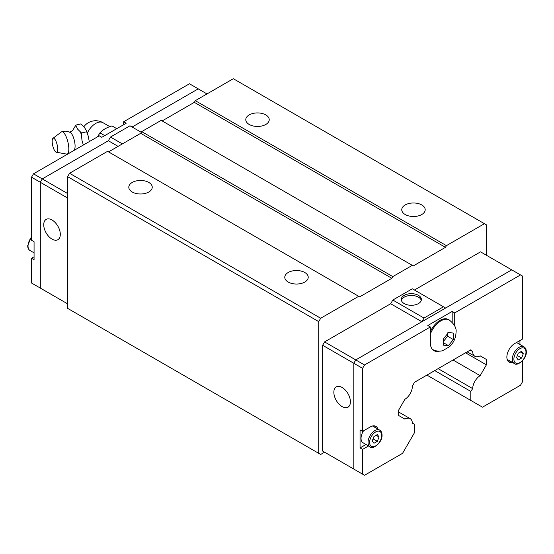 <?xml version="1.0" encoding="UTF-8"?>
<svg xmlns="http://www.w3.org/2000/svg" width="554" height="554" viewBox="0 0 554 554"><rect width="100%" height="100%" fill="white"/><g stroke="black" fill="none" stroke-linecap="round" stroke-linejoin="round"><path stroke-width="0.83" d="M73.523 150.716L74.374 149.656A9.189 2.874 -103.4 0 0 75.088 146.118A9.189 2.874 -103.4 0 0 70.254 132.42C67.477 131.007 64.61 130.799 61.653 131.81A11.468 3.58 -103.4 0 0 61.321 131.99L52.969 138.334A7.202 2.251 -103.4 0 0 52.166 141.36A7.202 2.251 -103.4 0 0 56.286 152.205A7.202 2.251 -103.4 0 0 57.678 149.04A7.202 2.251 -103.4 0 0 55.975 141.222A7.202 2.251 -103.4 0 0 52.969 138.334M265.788 114.907A11.717 6.766 180 0 1 269.223 119.692A11.717 6.766 180 0 1 261.987 125.938A11.717 6.766 180 0 1 249.217 124.47A11.717 6.766 180 0 1 245.782 119.692A11.717 6.766 180 0 1 253.019 113.438A11.717 6.766 180 0 1 265.788 114.907M421.767 204.959A11.717 6.766 180 0 1 425.195 209.744A11.717 6.766 180 0 1 417.965 215.991A11.717 6.766 180 0 1 405.196 214.523A11.717 6.766 180 0 1 401.761 209.744A11.717 6.766 180 0 1 408.997 203.491A11.717 6.766 180 0 1 421.767 204.959M148.804 182.446A11.717 6.766 180 0 1 152.239 187.231A11.717 6.766 180 0 1 145.003 193.478A11.717 6.766 180 0 1 132.233 192.009A11.717 6.766 180 0 1 128.805 187.231A11.717 6.766 180 0 1 136.035 180.978A11.717 6.766 180 0 1 148.804 182.446M304.783 272.499A11.717 6.766 180 0 1 308.218 277.277A11.717 6.766 180 0 1 300.981 283.53A11.717 6.766 180 0 1 288.212 282.062A11.717 6.766 180 0 1 284.777 277.277A11.717 6.766 180 0 1 292.013 271.031A11.717 6.766 180 0 1 304.783 272.499M52.014 219.98A11.717 6.766 60 0 1 59.673 230.305A11.717 6.766 60 0 1 57.872 239.695A11.717 6.766 60 0 1 52.014 239.113A11.717 6.766 60 0 1 44.362 228.788A11.717 6.766 60 0 1 46.155 219.398A11.717 6.766 60 0 1 52.014 219.98M56.286 152.205L66.605 154.081A11.468 3.58 -103.4 0 0 66.979 154.095A11.468 3.58 -103.4 0 0 68.828 149.04A11.468 3.58 -103.4 0 0 66.314 137.067A11.468 3.58 -103.4 0 0 61.653 131.81M73.163 129.608L75.87 125.1L76.147 126.187A13.968 4.363 -103.4 0 0 75.088 126.014M76.147 126.187L77.747 129.276L81.528 132.995L81.459 134.892A13.968 4.363 -103.4 0 0 80.399 132.115M81.459 134.892L81.992 140.432L83.342 145.044M116.762 128.68L111.97 125.91C106.714 127.503 102.712 129.816 99.962 132.849L97.469 136.893M401.394 300.372A10.062 5.81 180 0 1 408.215 295.746A10.062 5.81 180 0 1 418.45 297.159A10.062 5.81 180 0 1 421.275 300.372M404.219 303.585A10.062 5.81 180 0 1 401.269 299.479A10.062 5.81 180 0 1 407.481 294.112A10.062 5.81 180 0 1 418.45 295.372A10.062 5.81 180 0 1 421.4 299.479A10.062 5.81 180 0 1 415.188 304.845A10.062 5.81 180 0 1 404.219 303.585M342.13 406.615A11.717 6.766 60 0 1 334.478 396.29A11.717 6.766 60 0 1 336.271 386.9A11.717 6.766 60 0 1 342.13 387.475A11.717 6.766 60 0 1 349.789 397.807A11.717 6.766 60 0 1 347.988 407.197A11.717 6.766 60 0 1 342.13 406.615M443.581 345.184L443.581 338.688L448.456 332.622M447.902 332.545L453.761 333.065M453.324 333.058L453.324 339.56L447.597 336.25L447.597 333.806M374.49 425.86A11.032 6.371 -60 0 1 375.349 427.605M368.542 445.963L362.593 449.391L360.058 447.93L360.058 429.918L362.593 431.386L370.391 426.878A11.032 6.371 -60 0 1 375.903 426.338A11.032 6.371 -60 0 1 377.883 429.073M512.512 362.489A11.032 6.371 -60 0 1 509.154 362.143A11.032 6.371 -60 0 1 506.868 357.088A11.032 6.371 -60 0 1 514.666 343.584L522.47 339.083L522.47 276.044L520.518 274.916L454.716 312.906L454.716 326.001M514.327 363.535C516.979 366.658 526.958 359.013 526.3 351.686C526.279 349.394 525.511 347.774 523.98 346.818A9.653 5.575 120 0 0 516.543 349.408A9.653 5.575 120 0 0 512.332 359.117A9.653 5.575 120 0 0 514.327 363.535L507.312 359.484A9.653 5.575 -60 0 1 507.173 359.401M370.051 446.836C372.697 449.952 382.682 442.314 382.025 434.987C382.004 432.695 381.228 431.074 379.698 430.119A9.653 5.575 120 0 0 372.26 432.702A9.653 5.575 120 0 0 368.05 442.417A9.653 5.575 120 0 0 370.051 446.836L363.029 442.778A9.653 5.575 -60 0 1 361.035 438.359A9.653 5.575 -60 0 1 363.514 430.853M412.363 422.972L414.26 424.066L414.26 433.076L402.564 453.331L364.539 475.284L353.819 469.093L353.819 363.279L355.765 359.906L511.744 269.853L520.518 274.916M373.964 443.276L372.281 440.873L373.964 436.524L377.343 434.571L379.033 436.974L377.343 441.33L373.964 443.276M376.111 435.285L379.033 436.974M373.064 438.858L377.343 441.33M372.537 425.991A9.653 5.575 -60 0 1 372.683 426.068L379.698 430.119M360.058 447.93L366.007 444.495M518.246 359.982L516.557 357.579L518.246 353.223L521.619 351.278L523.308 353.681L521.619 358.029L518.246 359.982M520.386 351.991L523.308 353.681M517.339 355.557L521.619 358.029M516.473 342.538A9.653 5.575 -60 0 1 516.958 342.767L523.98 346.818M519.936 340.544L519.936 344.484M509.978 361.021A11.032 6.371 -60 0 1 508.032 361.153M362.593 431.386L362.593 368.348L364.539 364.968L430.347 326.978L427.813 325.517L452.182 311.445L454.716 312.906M324.582 452.189L322.636 451.067L322.636 345.274L362.593 368.348M362.593 474.162L362.593 449.391M522.47 360.834L522.47 381.858L520.518 385.231L482.499 407.183L470.803 400.431L470.803 391.422L472.68 388.61A10.755 6.212 120 0 1 480.159 375.66L486.398 364.851L486.398 359.449L480.159 355.841L486.398 359.449M414.26 424.066L412.377 423.422A10.761 6.212 120 0 0 410.154 418.644A10.761 6.212 120 0 0 404.898 419.108L398.665 415.507L398.665 410.099L404.898 399.289A10.748 6.205 120 0 0 412.377 386.346L414.454 382.302L470.602 349.886L472.68 351.527A10.755 6.205 120 0 0 474.91 356.305A10.755 6.205 120 0 0 480.159 355.841M439.184 351.16A17.236 9.951 -60 0 1 433.914 350.627A17.236 9.951 -60 0 1 430.347 342.739L430.347 326.978M453.324 339.56L448.456 345.62L443.671 342.864M443.671 341.139L447.597 336.25M448.885 345.627L443.027 345.107M430.347 331.597A16.959 9.792 -60 0 1 448.477 319.554L449.329 320.046A16.959 9.792 -60 0 0 430.347 334.131M452.182 311.445L452.182 322.276M322.636 345.274L324.582 341.901L364.539 364.968M433.145 349.83A17.236 9.951 -60 0 1 432.736 349.733M470.221 350.107L472.68 351.527M438.11 368.645L472.68 388.61M453.061 360.017L480.159 375.66M424.011 318.051L421.885 321.736L390.681 303.737L392.814 300.039L424.011 318.051L443.505 306.798L445.631 308.024M392.814 300.039L412.308 288.786L443.505 306.798M414.447 290.019L480.54 251.855L511.723 269.86M322.636 451.067L353.819 469.072M324.582 341.901L390.681 303.737M486.398 255.242L486.398 224.827L484.445 223.698L446.427 245.651L445.458 247.34L413.284 265.913L161.186 120.363L141.692 131.623L140.716 133.313L108.542 151.886M324.596 452.196L320.676 454.46L318.723 453.331L318.723 321.632L320.676 318.252L358.694 296.307L359.671 296.868L391.837 278.295L392.814 276.605L412.308 265.345M200.181 89.997L198.235 88.848L132.129 127.025M206.988 93.924L198.221 88.862L132.115 127.018M122.372 143.901L110.495 137.046L108.362 140.744L42.263 178.907L40.317 182.28L40.317 288.073L31.53 283.025L31.53 258.261L34.064 256.793M108.369 140.73L42.256 178.9L40.303 182.273L40.303 288.087L67.602 303.827M104.754 135.612L99.962 132.849M89.298 141.609L88.072 135.564L86.078 130.114L84.582 127.642L80.946 123.888L75.87 125.1M86.611 131.783L81.528 132.995M123.653 124.698L123.653 121.769L126.187 123.237L101.818 137.309L99.284 135.841L33.482 173.831L31.53 177.211L31.53 240.249L34.064 241.71L34.064 259.722L31.53 258.261M198.235 88.848L189.461 83.779L123.653 121.769M67.602 198.034L31.53 177.211M42.256 178.9L33.482 173.831M141.291 132.316L129.989 125.793L110.495 137.046M118.099 146.367L108.362 140.744M67.602 193.533L42.263 178.907M426.933 375.1L470.803 400.431M434.731 370.598L470.803 391.422M465.54 352.808L486.398 364.851M358.694 296.307L107.573 151.318L69.555 173.27L67.602 176.65L67.602 308.349L318.723 453.331M162.163 120.924L194.329 102.352L195.306 100.669L446.427 245.651M484.445 223.698L233.324 78.716L195.306 100.669M392.814 276.605L141.692 131.623M391.837 278.295L140.716 133.313M445.458 247.34L194.329 102.352M320.676 318.252L69.555 173.27M318.723 321.632L67.602 176.65M31.53 236.51L27.7 245.651C27.721 247.943 28.489 249.563 30.02 250.519A9.653 5.575 -60 0 1 28.025 246.101A9.653 5.575 -60 0 1 31.53 237.188M513.89 359.117A8.545 4.938 120 0 0 519.936 362.607A8.545 4.938 120 0 0 525.975 352.136A8.545 4.938 120 0 0 519.936 348.646A8.545 4.938 120 0 0 513.89 359.117M369.608 442.417A8.545 4.938 120 0 0 375.654 445.908A8.545 4.938 120 0 0 381.699 435.437A8.545 4.938 120 0 0 375.654 431.947A8.545 4.938 120 0 0 369.608 442.417M87.31 133.154A14.709 8.49 -60 0 1 103.037 122.718A14.709 14.709 0 0 0 83.869 126.693M30.02 250.519L34.064 252.853M67.962 153.929L66.979 154.095M73.19 129.539C73.44 130.024 72.255 130.917 69.638 132.233M432.376 349.422C437.868 352.178 441.829 350.924 442.784 350.627L449.619 346.645C453.712 342.656 455.852 337.864 456.039 332.268C456.683 328.266 454.446 324.194 449.329 320.046M398.665 412.017L410.154 418.644M467.202 351.852L474.91 356.305M109.837 126.644L103.037 122.718M74.832 149.961L74.07 150.072M86.078 130.114L88.072 135.564"/></g></svg>
